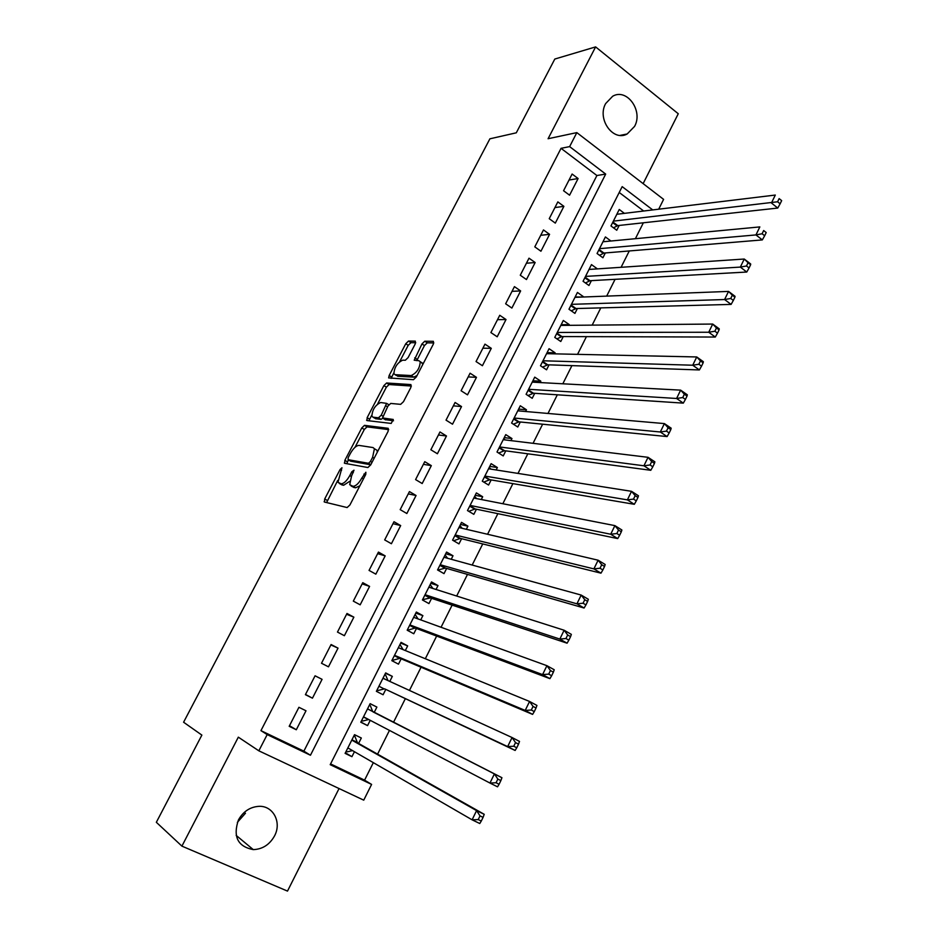 <?xml version="1.0" encoding="UTF-8"?>
<svg xmlns="http://www.w3.org/2000/svg" width="938" height="938" viewBox="0 0 938 938"><rect width="100%" height="100%" fill="white"/><g stroke="black" fill="none" stroke-linecap="round" stroke-linejoin="round"><path stroke-width="1.41" d="M341.96 467.734L340.084 469.504L324.7 498.969L324.466 502.041L347.107 507.552L349.909 504.984L365.761 474.429L365.867 472.248L361.857 478.005C358.715 483.504 355.736 486.271 352.934 486.283L349.71 484.723L351.574 475.965L354.001 470.196L351.797 471.755L349.78 475.613C346.685 481.03 343.777 483.738 341.057 483.774L337.961 482.284L341.96 467.734M605.655 103.567C596.779 119.126 613.182 141.99 627.182 133.97L634.569 126.396C643.421 110.86 626.889 87.785 612.678 96.239L605.655 103.567M245.475 813.211L237.349 822.38M238.44 819.929C232.788 836.684 237.736 846.58 253.283 849.617C262.511 849.253 269.593 844.692 274.529 835.922C281.963 822.309 273.146 805.484 258.829 806.34C250.012 806.973 243.212 811.511 238.44 819.929M415.264 343.859L415.311 341.139L408.487 341.069L405.755 343.742L389.176 375.47L388.637 377.908L413.459 379.691L416.308 376.97L433.356 344.094L433.368 341.315L424.762 341.233L421.948 343.953L414.209 360.215L418.899 360.72L420.236 361.705C419.814 368.294 416.8 372.902 411.196 375.552L395.121 374.684L393.901 373.77C394.323 367.379 397.243 362.842 402.695 360.169L405.345 360.251L408.112 357.577L415.264 343.859M561.041 148.333L260.94 730.643L303.877 751.15L596.896 175.523L561.041 148.333L569.636 146.609L576.835 132.61L663.6 199.372L658.699 209.197M330.575 763.907L364.577 780.146L371.6 784.426L363.745 800.161L258.841 750.822L238.322 737.162L181.913 846.135L156.341 822.298L201.869 735.099L183.59 722.225L489.894 138.812L516.299 132.809L554.804 59.047L595.618 46.9L548.085 138.73L576.835 132.61M258.841 750.822L267.189 734.595L310.455 755.242L605.69 174.081L569.636 146.609M260.94 730.643L267.189 734.595M364.495 425.348L361.798 427.927L344.879 460.324L344.68 463.313L367.884 467.534L370.698 464.908L388.121 431.328L388.226 428.314L364.495 425.348L367.028 426.872L364.319 429.452L355.01 447.297M367.145 417.68L383.888 385.612L386.608 382.997L410.914 384.58L410.856 387.476L403.504 401.663L400.655 404.348L390.724 403.434L387.933 406.084L382.54 417.949L393.257 419.462L391.205 423.425L366.993 420.564L367.145 417.68L369.666 419.216L371.706 415.3M643.14 183.625L678.268 113.744L595.618 46.9M181.913 846.135L287.497 891.1L339.052 788.541M624.403 213.36L619.244 209.479L610.955 225.941L616.758 230.244L619.174 225.448M610.931 241.019L605.409 236.939L597.06 253.506L602.911 257.774L605.338 252.943M597.318 268.901L589.052 269.394M597.342 268.843L591.468 264.598L583.061 281.283L588.97 285.492L591.409 280.626M583.166 297.018L575.158 296.947M583.366 296.631L577.433 292.445L568.967 309.235L574.924 313.398L577.386 308.508M568.92 325.334L569.284 324.618L561.17 324.7M569.284 324.618L563.304 320.479L554.768 337.399L560.783 341.502L563.269 336.578M554.581 353.849L555.108 352.805L547.089 352.641M555.108 352.805L549.07 348.713L540.476 365.75L546.549 369.807L549.047 364.847M540.124 382.575L540.827 381.191L532.913 380.769M540.827 381.191L534.73 377.146L526.089 394.3L532.209 398.31L534.73 393.315M525.573 411.501L526.441 409.765L518.632 409.109M526.441 409.765L520.297 405.779L511.597 423.061L517.776 427.013L520.309 421.983M510.929 440.626L511.972 438.55L504.245 437.636M511.972 438.55L505.77 434.622L496.999 452.022L503.225 455.927L505.781 450.85M496.167 469.973L497.386 467.546L489.765 466.362M497.386 467.546L491.125 463.665L482.296 481.194L488.581 485.04L491.16 479.928M481.3 499.52L482.695 496.741L475.179 495.299M482.695 496.741L476.387 492.919L467.487 510.565L473.831 514.352L476.422 509.205M466.327 529.29L467.91 526.148L460.499 524.436M467.91 526.148L461.531 522.372L452.573 540.159L458.975 543.888L461.59 538.705M451.237 559.271L453.007 555.753L445.702 553.783M453.007 555.753L446.57 552.048L437.554 569.952L444.014 573.634L446.64 568.405M436.041 589.474L437.999 585.582L430.8 583.33M437.999 585.582L431.515 581.935L422.417 599.968L428.947 603.591L431.597 598.327M420.74 619.889L422.886 615.633L415.804 613.1M422.886 615.633L416.343 612.033L407.186 630.207L413.764 633.76L416.437 628.46M405.322 650.538L407.667 645.895L400.69 643.081M407.667 645.895L401.054 642.354L391.826 660.657L398.474 664.151L401.159 658.816M389.798 681.41L392.33 676.368L385.471 673.273M392.33 676.368L385.659 672.898L376.373 691.329L383.079 694.765L385.776 689.395M374.168 712.47L376.888 707.076L370.135 703.699L360.79 722.237L367.567 725.613L360.884 722.049M367.567 725.613L370.217 720.325M298.929 707.299L289.185 726.317L296.302 729.752L305.999 710.781L298.929 707.299M315.074 675.794L305.401 694.671L312.448 698.177L322.074 679.335L315.074 675.794M331.091 644.523L321.5 663.26L328.476 666.824L338.032 648.135L331.091 644.523M346.99 613.475L337.469 632.071L344.375 635.706L353.872 617.157L346.99 613.475M362.772 582.674L353.321 601.129L360.169 604.822L369.584 586.402L362.772 582.674M378.448 552.083L369.056 570.41L375.845 574.162L385.19 555.882L378.448 552.083M393.995 521.727L384.674 539.913L391.404 543.735L400.678 525.585L393.995 521.727M409.437 491.582L400.186 509.639L406.846 513.52L416.062 495.499L409.437 491.582M424.762 461.672L415.581 479.588L422.182 483.527L431.328 465.635L424.762 461.672M439.981 431.972L430.859 449.759L437.401 453.758L446.476 435.994L439.981 431.972M455.082 402.484L446.031 420.142L452.515 424.199L461.531 406.564L455.082 402.484M470.079 373.207L461.097 390.747L467.511 394.851L476.469 377.346L470.079 373.207M484.969 344.14L476.047 361.552L482.413 365.714L491.289 348.338L484.969 344.14M499.755 315.285L490.902 332.568L497.199 336.789L506.016 319.53L499.755 315.285M514.434 286.629L505.641 303.795L511.878 308.063L520.637 290.932L514.434 286.629M529.009 258.185L520.273 275.233L526.464 279.547L535.152 262.534L529.009 258.185M543.477 229.939L534.801 246.858L540.933 251.232L549.574 234.336L543.477 229.939M557.84 201.893L549.234 218.695L555.308 223.115L563.89 206.348L557.84 201.893M569.577 195.198L578.101 178.537L572.11 174.034L563.562 190.731L569.577 195.198M364.577 780.146L373.336 762.653M377.58 754.152L389.458 730.397M393.491 722.342L405.357 698.634M409.449 690.438L421.056 667.235M425.313 658.734L436.651 636.058M441.048 627.264L452.128 605.127M456.665 596.04L467.487 574.419M472.177 565.039L482.73 543.934M487.561 534.273L497.867 513.672M502.838 503.729L512.898 483.621M517.999 473.409L527.813 453.804M533.054 443.322L542.621 424.199M547.991 413.447L557.324 394.804M562.823 383.794L571.922 365.621M577.55 354.353L586.414 336.648M592.171 325.123L600.801 307.875M606.687 296.103L615.082 279.313M621.097 267.295L629.269 250.962M635.401 238.698L643.351 222.798M643.679 211.015L619.232 192.478M358.586 743.447L361.329 738.007L354.529 734.665L345.102 753.366L351.938 756.673L354.435 751.713M376.888 707.076L370.147 703.664M652.731 209.924L622.175 186.639L330.199 764.669L371.6 784.426M303.877 751.15L310.455 755.242M596.896 175.523L605.69 174.081M351.938 756.673L345.372 752.815M296.302 729.752L289.502 725.707M322.074 679.335L315.062 675.817M312.448 698.177L305.507 694.46M338.032 648.135L330.88 644.945M353.872 617.157L346.579 614.284M369.584 586.402L362.162 583.858M385.19 555.882L377.639 553.654M400.678 525.585L393.01 523.662M416.062 495.499L408.253 493.892M431.328 465.635L423.401 464.333M446.476 435.994L438.433 434.986M461.531 406.564L453.359 405.849M476.469 377.346L468.179 376.912M491.289 348.338L482.894 348.197M506.016 319.53L497.503 319.67M520.637 290.932L512.019 291.343M535.152 262.534L526.417 263.226M549.574 234.336L540.734 235.297M563.89 206.348L554.933 207.568M578.101 178.537L569.038 180.026M340.904 484.371L339.181 483.375M349.616 481.37L343.636 485.263L341.76 484.864M352.711 486.869L350.988 485.872M359.875 485.778L355.549 487.807L353.603 487.385M337.703 480.455L326.612 502.569M388.719 429.627L367.028 426.872M348.432 459.89L346.79 463.689M348.209 457.592L348.08 459.69L368.493 463.278L370.451 461.449L372.597 457.322L374.426 448.739L373.043 447.567L358.973 445.398C356.217 445.562 353.333 448.282 350.296 453.593L348.209 457.592M350.425 461.074L348.08 459.69M370.768 464.767L350.636 461.191M377.275 452.222L377.017 450.299L374.848 448.997M377.627 403.95L386.374 387.171L383.888 385.612M411.407 386.046L389.094 384.545L386.374 387.171M385.166 419.638L393.503 420.787M380.676 402.519C375.223 405.099 372.292 409.683 371.894 416.273L373.031 417.187L378.483 417.797L381.25 415.182L386.62 403.375L380.676 402.519M374.59 418.137L373.031 417.187M382.774 418.242L381.027 419.356L375.552 418.735M369.666 419.216L369.08 420.81M396.493 375.552L395.121 374.684M417.058 375.517L413.74 377.158L397.618 376.255M422.944 364.19L421.197 362.326M433.837 342.921L427.259 342.851L424.445 345.571L416.753 360.649M393.737 373.054L391.146 378.377M415.733 342.722L410.95 342.663L408.206 345.325L399.717 361.599M346.11 751.35L347.13 751.842L352.536 750.611M353.896 735.92L354.904 736.412L353.919 735.873M347.857 747.903L472.107 819.824L476.586 810.608L484.219 814.313L357.484 742.814L354.904 736.412M480.01 815.884L478.216 819.589L481.276 821.067L483.07 817.373L480.01 815.884L476.586 810.608L351.785 740.105M481.276 821.067L479.764 823.517L472.107 819.824L478.216 819.589M484.219 814.313L483.07 817.373M361.646 720.536L362.654 721.041L368.704 719.528M369.373 705.224L370.369 705.728L372.632 711.414L367.544 708.847M363.522 716.808L489.964 783.054L494.396 773.909L501.936 777.708L372.632 711.414M497.844 779.079L496.073 782.749L499.098 784.262L500.869 780.604L497.844 779.079L494.396 773.909L373.043 711.895M499.098 784.262L497.527 786.83L489.964 783.054L496.073 782.749M501.936 777.708L500.869 780.604M378.061 690.462L377.064 689.958L378.061 690.462L384.639 688.855L515.138 750.459L507.657 746.589L512.054 737.526L382.95 678.268M384.732 674.739L385.717 675.254L388.004 680.589M384.639 688.855L507.657 746.589L513.766 746.226L516.768 747.774L518.526 744.151L515.525 742.591L513.766 746.226M515.525 742.591L512.054 737.526L519.511 741.419L518.526 744.151M516.768 747.774L515.138 750.459M392.33 659.66L393.362 660.106L399.998 658.324L532.596 714.393L525.198 710.441L529.56 701.46L398.369 647.689M392.377 659.59L393.362 660.106M399.987 644.488L403.094 649.624M394.523 655.31L525.198 710.441L531.307 710.019L534.273 711.602L536.02 708.002L533.054 706.42L531.307 710.019M533.054 706.42L529.56 701.46L536.935 705.423L536.02 708.002M534.273 711.602L532.596 714.393M407.502 629.562L408.546 629.961L415.253 628.026L549.914 678.643L542.586 674.61L546.913 665.687L413.67 617.333M407.573 629.433L408.546 629.961M415.124 614.437L418.043 618.916M409.859 624.896L542.586 674.61L548.707 674.117L551.638 675.735L553.373 672.171L550.442 670.541L548.707 674.117M550.442 670.541L546.913 665.687L554.217 669.744L553.373 672.171M551.638 675.735L549.914 678.643M422.569 599.675L430.401 597.928L567.08 643.187L559.834 639.071L564.125 630.23L428.865 587.188M422.663 599.499L423.624 600.039M430.167 584.609L432.875 588.466M425.078 594.704L559.834 639.071L565.954 638.52L568.862 640.173L570.574 636.632L567.678 634.979L565.954 638.52M567.678 634.979L564.125 630.23L571.348 634.369L570.574 636.632M568.862 640.173L567.08 643.187M437.788 570.081L445.433 568.053L584.093 608.023L576.929 603.826L581.185 595.067L443.944 557.266M437.636 569.776L438.597 570.327M445.093 555.003L447.578 558.262M440.192 564.723L576.929 603.826L583.061 603.228L585.933 604.916L587.634 601.399L584.761 599.71L583.061 603.228M584.761 599.71L581.185 595.067L588.337 599.276L587.634 601.399M585.933 604.916L584.093 608.023M459.913 525.597L462.176 528.317M453.617 540.769L460.359 538.4L600.977 573.165L593.895 568.885L598.104 560.197L458.928 527.555M455.188 534.965L593.895 568.885L600.027 568.229L602.864 569.941L604.541 566.458L601.715 564.746L600.027 568.229M601.715 564.746L598.104 560.197L605.174 564.488L604.541 566.458M602.864 569.941L600.977 573.165M474.628 496.401L476.633 498.617M468.754 511.327L475.179 508.947L617.72 538.588L610.708 534.238L614.894 525.62L473.796 498.055M470.079 505.406L610.708 534.238L616.841 533.523L619.643 535.27L621.319 531.811L618.517 530.064L616.841 533.523M618.517 530.064L614.894 525.62L621.882 529.993L621.319 531.811M619.643 535.27L617.72 538.588M489.237 467.405L490.984 469.152M483.75 482.085L489.882 479.705L634.323 504.304L627.381 499.872L631.532 491.324L488.557 468.766M484.876 476.07L627.381 499.872L633.513 499.098L636.292 500.88L637.957 497.457L635.178 495.674L633.513 499.098M635.178 495.674L631.532 491.324L638.45 495.768L637.957 497.457M636.292 500.88L634.323 504.304M503.753 438.621L505.219 439.934M498.629 453.042L504.503 450.674L650.784 470.301L643.925 465.787L648.029 457.31L503.214 439.688M499.555 446.945L643.925 465.787L650.057 464.967L652.801 466.784L654.454 463.384L651.711 461.566L650.057 464.967M651.711 461.566L648.029 457.31L654.876 461.836L654.454 463.384M652.801 466.784L650.784 470.301M518.163 410.035L519.335 410.95M513.391 424.211L519.007 421.854L667.106 436.569L660.317 431.996L664.397 423.589L517.764 410.821M514.141 418.02L660.317 431.996L666.461 431.117L669.181 432.957L670.811 429.592L668.091 427.751L666.461 431.117M668.091 427.751L664.397 423.589L671.174 428.185L670.811 429.592M669.181 432.957L667.106 436.569M532.467 381.649L533.3 382.2M528.024 395.578L533.405 393.221L683.31 403.129L676.591 398.474L680.636 390.138L532.221 382.141M528.61 389.293L676.591 398.474L682.735 397.548L685.42 399.412L687.038 396.071L684.353 394.206L682.735 397.548M684.353 394.206L680.636 390.138L687.331 394.804L687.038 396.071M685.42 399.412L683.31 403.129M542.551 367.133L547.71 364.8L699.373 369.947L692.725 365.222L696.735 356.956L546.573 353.673M542.985 360.778L692.725 365.222L698.869 364.249L701.53 366.148L703.125 362.83L700.475 360.931L698.869 364.249M700.475 360.931L696.735 356.956L703.359 361.705L703.125 362.83M701.53 366.148L699.373 369.947M556.961 338.888L561.921 336.566L715.295 337.047L708.729 332.251L712.704 324.056L560.818 325.404M557.266 332.451L708.729 332.251L714.873 331.22L717.5 333.154L719.094 329.859L716.456 327.937L714.873 331.22M716.456 327.937L712.704 324.056L719.258 328.863L719.094 329.859M717.5 333.154L715.295 337.047M571.254 310.841L576.026 308.543L731.101 304.404L724.593 299.539L728.545 291.413L574.971 297.334M571.441 304.334L724.593 299.539L730.737 298.472L733.34 300.418L734.923 297.158L732.32 295.212L730.737 298.472M732.32 295.212L728.545 291.413L735.029 296.291L734.923 297.158M733.34 300.418L731.101 304.404M585.441 282.983L590.037 280.708L746.777 272.032L740.34 267.096L744.256 259.029L589.017 269.452M585.511 276.405L740.34 267.096L746.484 265.982L749.063 267.951L750.623 264.727L748.055 262.746L746.484 265.982M748.055 262.746L744.256 259.029L750.681 263.977L750.623 264.727M749.063 267.951L746.777 272.032M599.523 255.312L603.943 253.061L762.324 239.917L755.958 234.922L759.839 226.914L602.97 241.769M599.499 248.676L755.958 234.922L762.102 233.75L764.658 235.755L766.205 232.554L763.661 230.537L762.102 233.75M763.661 230.537L766.205 232.554M764.658 235.755L762.324 239.917M613.499 227.828L617.755 225.601L777.754 208.06L771.446 202.995L775.304 195.057L616.829 214.274M613.382 221.133L777.59 201.776L780.123 203.804L781.659 200.626L779.138 198.598L777.59 201.776M779.138 198.598L781.659 200.626M780.123 203.804L777.754 208.06M341.549 470.36L340.084 469.504M365.468 474.991L363.897 474.077M353.309 472.635L351.797 471.755M343.636 485.263L341.057 483.774M351.304 476.504L349.78 475.613M355.549 487.807L352.934 486.283M363.428 478.919L361.857 478.005M327.28 500.435L324.7 498.969M347.423 461.824L344.879 460.324M364.319 429.452L361.798 427.927M370.827 464.662L368.493 463.278M372.011 462.375L370.451 461.449M374.156 458.248L372.597 457.322M389.094 384.545L386.608 382.997M385.541 419.872L382.985 418.313M381.027 419.356L378.483 417.797M382.774 416.109L381.25 415.182M387.558 406.822L386.069 405.908M413.74 377.158L411.196 375.552M417.258 359.395L414.748 357.788M424.445 345.571L421.948 343.953M427.259 342.851L424.762 341.233M391.662 377.041L389.176 375.47M408.206 345.325L405.755 343.742M410.95 342.663L408.487 341.069M349.276 748.723L347.799 748.008M357.484 742.814L351.82 740.047M357.085 742.31L351.949 739.789M368.528 719.563L363.428 717.007M383.994 688.832L378.94 686.229M386.046 679.687L383.021 678.127M399.354 658.324L394.347 655.674M399.998 658.324L394.476 655.404M414.596 628.038L409.636 625.341M415.253 628.026L409.777 625.048M429.733 597.963L424.808 595.231M430.401 597.928L424.973 594.915M444.753 568.111L439.887 565.333M445.433 568.053L440.051 564.993M459.679 538.471L454.848 535.645M460.359 538.4L455.024 535.281M474.487 509.041L469.704 506.168M475.179 508.947L469.891 505.781M489.19 479.822L484.454 476.914M489.882 479.705L484.653 476.504M503.8 450.803L499.098 447.86M504.503 450.674L499.309 447.426M518.292 421.994L513.637 419.005M519.007 421.854L513.872 418.547M532.69 393.385L528.082 390.36M533.405 393.221L528.317 389.88M546.995 364.976L542.41 361.916M547.71 364.8L542.668 361.411M561.194 336.777L556.656 333.658M561.921 336.566L556.914 333.142M575.287 308.754L570.796 305.612M576.026 308.543L571.066 305.073M589.287 280.943L584.831 277.754M590.037 280.708L585.124 277.191M603.193 253.307L598.784 250.094M603.943 253.061L599.077 249.508M617.005 225.87L612.631 222.611M617.755 225.601L612.936 222.013M627.182 133.97L620.135 135.389M253.283 849.617L236.177 835.395M324.853 502.135L324.102 501.713M344.95 463.36L344.293 462.973M377.017 450.299L374.426 448.739M388.824 404.735L386.62 403.375M367.168 420.576L366.582 420.224M422.757 363.323L420.236 361.705M357.155 742.45L351.902 739.883M372.679 711.52L367.508 708.905M385.143 679.276L383.009 678.162"/></g></svg>

